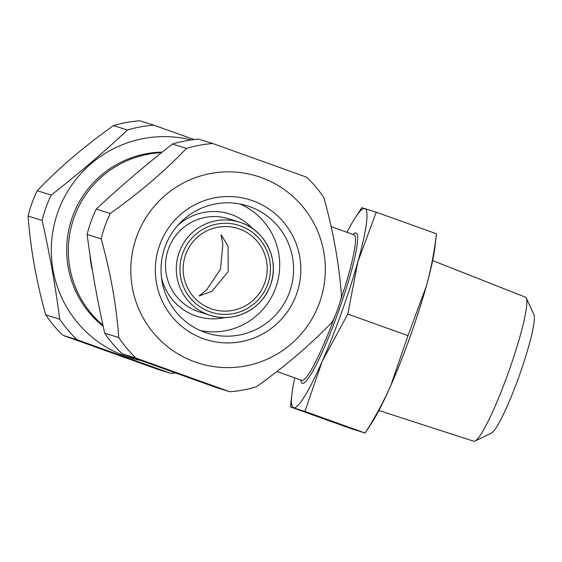 <?xml version="1.0" encoding="UTF-8"?>
<svg xmlns="http://www.w3.org/2000/svg" width="562" height="562" viewBox="0 0 562 562"><rect width="100%" height="100%" fill="white"/><g stroke="black" fill="none" stroke-linecap="round" stroke-linejoin="round"><path stroke-width="0.84" d="M331.123 226.612L354.025 234.832A77.324 9.554 109.7 0 1 340.207 301.422M90.039 255.183A77.324 76.727 107.3 0 0 92.505 270.8M276.933 371.468L301.801 380.39A77.324 9.554 -70.3 0 0 334.826 316.568M353.048 234.48L353.561 234.031A79.797 9.863 109.7 0 1 338.675 311.025A79.797 9.863 109.7 0 1 300.937 380.706L300.825 380.038M346.958 232.296A105.811 13.081 109.7 0 1 355.163 217.859A105.811 13.081 109.7 0 1 364.914 208.474A105.811 13.081 109.7 0 1 357.91 261.653L347.78 314.053L322.237 361.268A105.811 13.081 -70.3 0 0 357.91 261.653L376.231 212.19L436.456 233.799C434.3 252.092 430.928 269.556 426.326 286.198A105.811 13.081 109.7 0 1 390.66 385.813C383.6 401.718 375.086 417.454 365.124 433.028L371.756 422.87A105.811 13.081 -70.3 0 0 390.66 385.813L408.005 335.662L426.326 286.198A105.811 13.081 109.7 0 0 435.03 246.514L436.456 233.799M294.734 377.854A105.811 13.081 -70.3 0 0 291.889 394.215A105.811 13.081 -70.3 0 0 293.582 407.703A105.811 13.081 -70.3 0 0 322.237 361.268L304.892 411.419L290.463 406.93L350.688 428.539L365.124 433.028L304.892 411.419M361.795 207.694L376.231 212.19M291.889 394.215L290.463 406.93M378.879 410.506L473.738 441.219A76.516 9.456 -70.3 0 0 475.009 441.044A76.516 9.456 -70.3 0 0 508.582 372.002A76.516 9.456 109.7 0 0 526.292 298.127A76.516 9.456 109.7 0 0 525.414 297.179L432.67 260.585M526.292 298.127L533.9 314.579A63.492 7.847 109.7 0 1 519.204 375.887A63.492 7.847 -70.3 0 1 491.35 433.183L475.009 441.044M220.494 269.254L206.711 289.704L199.074 295.97L211.762 291.425L228.186 271.643L228.074 246.205L221.063 234.684L222.84 244.421L220.494 269.254M185.65 254.649A42.326 41.995 -72.7 0 1 237.768 228.425A42.326 41.995 -72.7 0 1 264.716 283.016A42.326 41.995 107.3 0 1 212.605 309.248A42.326 41.995 107.3 0 1 185.65 254.649M42.136 220.459L28.1 216.089A124.532 123.57 107.3 0 1 31.957 203.156A124.532 123.57 -72.7 0 1 37.183 190.722L51.219 195.091A124.532 123.57 -72.7 0 0 45.993 207.526A124.532 123.57 107.3 0 0 42.136 220.459C49.674 253.905 55.54 286.824 59.727 319.202A124.532 123.57 107.3 0 0 76.98 339.708L170.82 373.372A124.532 123.57 107.3 0 0 175.421 372.943M113.433 125.642L127.469 130.012A124.532 123.57 -72.7 0 1 153.798 125.15L139.762 120.781A124.532 123.57 -72.7 0 0 113.433 125.642C84.377 146.261 58.961 167.954 37.183 190.722M28.1 216.089C30.39 247.947 36.249 280.867 45.691 314.832A124.532 123.57 107.3 0 0 62.944 335.331L76.98 339.708M45.691 314.832L59.727 319.202M62.944 335.331L156.784 369.002L170.82 373.372M194.192 139.58L153.798 125.15M127.469 130.012C103.71 152.232 78.294 173.925 51.219 195.091M140.591 360.432A113.138 112.267 107.3 0 1 57.984 211.769A113.138 112.267 -72.7 0 1 191.206 139.952M103.183 326.255A97.669 96.917 -72.7 0 1 72.428 216.946A97.669 96.917 -72.7 0 1 162.263 152.091M102.965 325.229A97.669 96.917 -72.7 0 1 74.093 217.466A97.669 96.917 -72.7 0 1 161.526 152.688M240.1 203.999A66.745 66.232 -72.7 0 1 275.794 287.547A66.745 66.232 -72.7 0 1 200.655 330.681M164.961 247.125A66.745 66.232 -72.7 0 1 247.14 205.769A66.745 66.232 -72.7 0 1 289.641 291.861A66.745 66.232 107.3 0 1 207.462 333.217A66.745 66.232 107.3 0 1 164.961 247.125M159.65 245.187A73.25 72.688 107.3 0 0 203.374 338.696A73.25 72.688 107.3 0 0 296.49 294.284A73.25 72.688 -72.7 0 0 252.76 200.767A73.25 72.688 -72.7 0 0 159.65 245.187M136.566 236.904A97.964 97.212 107.3 0 0 195.049 361.963A97.964 97.212 107.3 0 0 319.567 302.56A97.964 97.212 -72.7 0 0 261.091 177.508A97.964 97.212 -72.7 0 0 136.566 236.904M101.167 238.836L87.131 234.466A124.532 123.57 107.3 0 1 90.988 221.533A124.532 123.57 -72.7 0 1 96.214 209.099L110.25 213.469A124.532 123.57 -72.7 0 0 105.024 225.903A124.532 123.57 107.3 0 0 101.167 238.836C110.602 272.774 116.46 305.693 118.758 337.579A124.532 123.57 107.3 0 0 136.011 358.085L229.844 391.749A124.532 123.57 107.3 0 0 256.181 386.888C285.117 366.368 310.533 344.675 332.43 321.808A124.532 123.57 107.3 0 0 337.657 309.374A124.532 123.57 -72.7 0 0 341.513 296.441C339.251 264.73 333.385 231.818 323.923 197.698A124.532 123.57 -72.7 0 0 306.669 177.192L212.829 143.528L198.793 139.158A124.532 123.57 -72.7 0 0 172.457 144.02L186.493 148.389A124.532 123.57 -72.7 0 1 212.829 143.528M229.844 391.749L215.808 387.38L121.975 353.709A124.532 123.57 107.3 0 1 104.722 333.21C97.184 299.764 91.318 266.845 87.131 234.466M118.758 337.579L104.722 333.21M136.011 358.085L121.975 353.709M96.214 209.099C119.966 186.879 145.382 165.186 172.457 144.02M110.25 213.469C139.32 192.836 164.736 171.143 186.493 148.389M347.78 314.053L408.005 335.662M182.615 253.56A45.578 45.227 -72.7 0 1 240.55 225.924A45.578 45.227 -72.7 0 1 267.758 284.112A45.578 45.227 107.3 0 1 209.823 311.748A45.578 45.227 107.3 0 1 182.615 253.56M179.187 252.352A48.838 48.458 -72.7 0 1 239.314 222.088A48.838 48.458 -72.7 0 1 270.413 285.075C280.178 260.044 264.99 229.31 239.314 222.088L228.551 218.737A48.838 48.458 -72.7 0 0 168.417 249.001A48.838 48.458 107.3 0 0 199.517 311.994L210.286 315.345A48.838 48.458 107.3 0 0 270.413 285.082C262.468 309.156 234.122 323.403 210.286 315.345A48.838 48.458 107.3 0 1 179.187 252.352M177.578 225.615A53.72 53.306 -72.7 0 1 252.76 228.713M161.456 277.389A53.72 53.306 107.3 0 0 225.109 317.516M355.163 217.859L361.788 207.659"/></g></svg>
